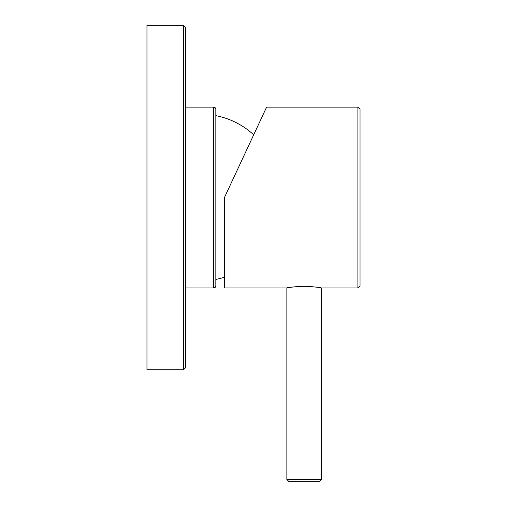 <?xml version="1.0" encoding="UTF-8"?>
<svg xmlns="http://www.w3.org/2000/svg" width="507" height="507" viewBox="0 0 507 507"><rect width="100%" height="100%" fill="white"/><g stroke="black" fill="none" stroke-linecap="round" stroke-linejoin="round"><path stroke-width="0.76" d="M183.547 369.73L183.547 25.35L146.96 25.35L146.96 369.73L183.547 369.73L185.701 367.575L185.701 106.064M183.547 25.35L185.701 27.505L185.701 289.015M185.701 287.938L213.681 287.938A2.155 2.155 0 0 0 215.836 285.783L215.836 279.433A77.615 77.615 0 0 0 224.443 277.24M185.701 107.142L213.681 107.142L213.681 287.938M243.677 156.289L253.69 134.818A77.615 77.615 0 0 0 215.836 115.647L215.836 109.29A2.155 2.155 0 0 0 213.681 107.142M215.836 109.29L215.836 285.783M242.568 158.678L224.443 197.54L224.443 287.938L286.861 287.938L286.861 479.495L289.015 481.65L304.08 481.65L289.015 481.65M224.443 197.54L266.6 107.142L224.443 197.54M360.04 109.29L360.04 285.783L357.891 287.938L357.891 107.142L360.04 109.29M304.08 286.284C294.472 286.728 288.762 287.273 286.956 287.919C287.076 287.501 292.786 286.956 304.08 286.284C313.694 286.728 319.397 287.273 321.204 287.919C321.083 287.501 315.379 286.956 304.08 286.284L307.578 286.354M287.703 287.78L289.136 287.532M291.284 287.203L293.952 286.861M304.08 481.65L319.144 481.65L304.08 481.65M319.144 481.65L321.299 479.495L286.861 479.495M266.6 107.142L357.891 107.142M321.299 479.495L321.299 287.938L357.891 287.938"/></g></svg>
